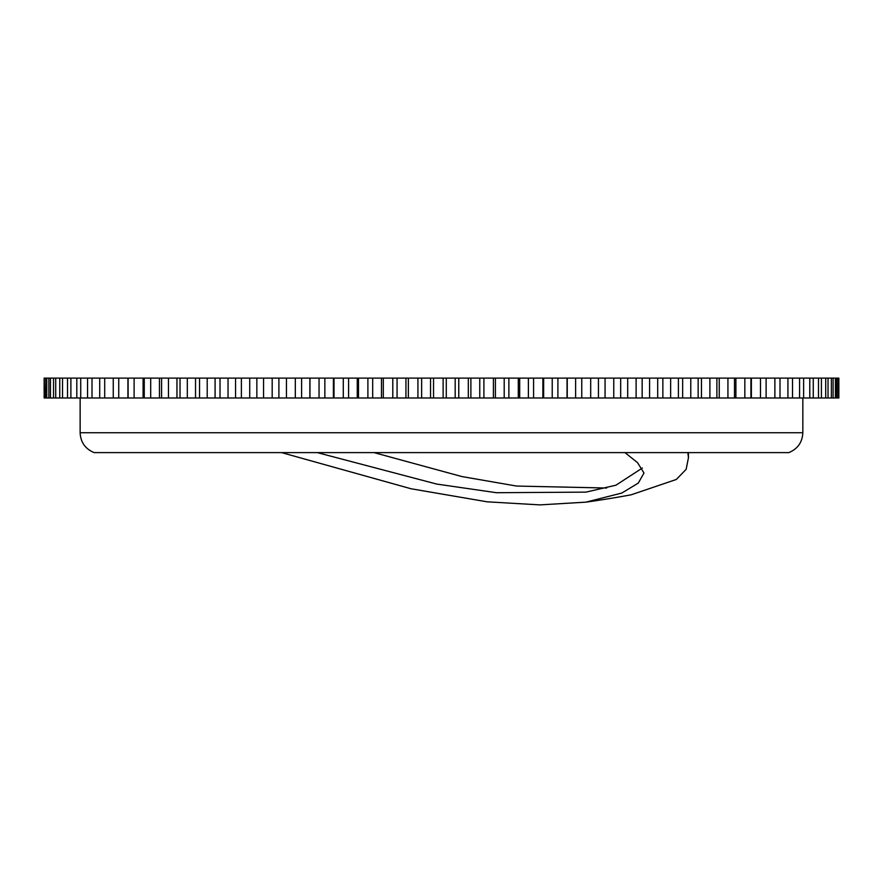 <?xml version="1.0" encoding="UTF-8"?>
<svg xmlns="http://www.w3.org/2000/svg" width="883" height="883" viewBox="0 0 883 883"><rect width="100%" height="100%" fill="white"/><g stroke="black" fill="none" stroke-linecap="round" stroke-linejoin="round"><path stroke-width="1.32" d="M281.589 452.615L411.125 488.774L487.206 501.82L539.866 504.888L585.915 502.151L621.842 493.034L638.31 483.078L643.983 473.023L637.526 462.637L624.954 452.615L94.183 452.615C85.309 448.95 80.629 442.328 80.132 432.747L80.132 397.979M80.132 432.747L802.835 432.747C802.349 442.328 797.658 448.95 788.795 452.615L687.857 452.615L688.442 457.725L686.146 469.348L676.312 479.469L631.19 494.8A1041.642 1041.642 0 0 1 585.915 502.151M374.028 452.615L461.853 476.555L516.588 486.058L606.665 488.023M642.371 468.012L615.97 485.186L585.915 492.129L496.412 492.703L436.688 484.061L317.273 452.615M838.85 397.979L838.85 378.112L838.85 397.979L44.15 397.979L44.15 378.112L44.658 397.979M734.49 397.979L734.49 378.112L716.886 378.112L716.886 397.979M709.899 397.979L709.899 378.112L716.886 378.112M698.155 397.979L698.155 378.112L678.398 378.112L678.398 397.979M690.771 397.979L690.771 378.112M670.639 397.979L670.639 378.112L678.398 378.112M657.692 397.979L657.692 378.112L636.113 378.112L636.113 397.979M649.59 397.979L649.59 378.112M627.703 397.979L627.703 378.112L636.113 378.112M613.751 397.979L613.751 378.112L590.694 378.112L590.694 397.979M605.065 397.979L605.065 378.112M581.765 397.979L581.765 378.112L590.694 378.112M567.029 397.979L567.029 378.112L542.868 378.112L542.868 397.979M557.901 397.979L557.901 378.112M533.575 397.979L533.575 378.112L542.868 378.112M518.299 397.979L518.299 378.112L493.409 378.112L493.409 397.979M508.873 397.979L508.873 378.112M483.906 397.979L483.906 378.112L493.409 378.112M468.321 397.979L468.321 378.112L443.123 378.112L443.123 397.979M458.763 397.979L458.763 378.112M433.542 397.979L433.542 378.112L443.123 378.112M417.924 397.979L417.924 378.112L392.803 378.112L392.803 397.979M408.365 397.979L408.365 378.112M383.31 397.979L383.31 378.112L392.803 378.112M367.891 397.979L367.891 378.112L343.277 378.112L343.277 397.979M358.498 397.979L358.498 378.112M334.017 397.979L334.017 378.112L343.277 378.112M319.05 397.979L319.05 378.112L295.319 378.112L295.319 397.979M309.977 397.979L309.977 378.112M286.456 397.979L286.456 378.112L295.319 378.112M272.185 397.979L272.185 378.112L249.723 378.112L249.723 397.979M263.564 397.979L263.564 378.112M241.39 397.979L241.39 378.112L249.723 378.112M228.035 397.979L228.035 378.112L207.207 378.112L207.207 397.979M220.022 397.979L220.022 378.112M199.536 397.979L199.536 378.112L207.207 378.112M187.317 397.979L187.317 378.112L168.465 378.112L168.465 397.979M180.033 397.979L180.033 378.112M161.578 397.979L161.578 378.112L168.465 378.112M150.695 397.979L150.695 378.112L134.106 378.112L134.106 397.979M144.26 397.979L144.26 378.112M128.123 397.979L128.123 378.112L134.106 378.112M118.752 397.979L118.752 378.112L104.702 378.112L104.702 397.979M113.256 397.979L113.256 378.112M99.713 397.979L99.713 378.112L104.702 378.112M92.009 397.979L92.009 378.112L80.717 378.112L80.717 397.979M87.549 397.979L87.549 378.112M76.81 397.979L76.81 378.112L80.717 378.112M70.883 397.979L70.883 378.112L62.527 378.112L62.527 397.979M67.527 397.979L67.527 378.112M59.757 397.979L59.757 378.112L62.527 378.112M55.717 397.979L55.717 378.112L50.452 378.112L50.452 397.979M53.532 397.979L53.532 378.112M48.863 397.979L48.863 378.112L50.452 378.112M46.755 397.979L46.755 378.112L44.658 378.112M45.773 397.979L45.773 378.112M44.271 397.979L44.271 378.112M838.475 397.979L838.475 378.112L836.576 378.112L836.576 397.979M837.945 397.979L837.945 378.112M835.439 397.979L835.439 378.112L836.576 378.112M833.099 397.979L833.099 378.112L828.033 378.112L828.033 397.979M831.356 397.979L831.356 378.112M825.704 397.979L825.704 378.112L828.033 378.112M821.411 397.979L821.411 378.112L813.265 378.112L813.265 397.979M818.497 397.979L818.497 378.112M809.777 397.979L809.777 378.112L813.265 378.112M803.618 397.979L803.618 378.112L792.515 378.112L792.515 397.979M799.568 397.979L799.568 378.112M787.923 397.979L787.923 378.112L792.515 378.112M779.998 397.979L779.998 378.112L766.113 378.112L766.113 397.979M774.877 397.979L774.877 378.112M760.495 397.979L760.495 378.112L766.113 378.112M727.934 397.979L727.934 378.112M750.925 397.979L750.925 378.112L734.49 378.112M744.833 397.979L744.833 378.112M709.899 378.112L701.466 378.112L701.466 397.979M701.466 378.112L698.155 378.112M670.639 378.112L657.692 378.112M627.703 378.112L613.751 378.112M581.765 378.112L567.029 378.112M533.575 378.112L518.299 378.112M483.906 378.112L468.321 378.112M433.542 378.112L417.924 378.112M383.31 378.112L367.891 378.112M334.017 378.112L319.05 378.112M286.456 378.112L272.185 378.112M241.39 378.112L228.035 378.112M199.536 378.112L187.317 378.112M161.578 378.112L150.695 378.112M128.123 378.112L118.752 378.112M99.713 378.112L92.009 378.112M76.81 378.112L70.883 378.112M59.757 378.112L55.717 378.112M48.863 378.112L46.755 378.112M835.439 378.112L833.099 378.112M825.704 378.112L821.411 378.112M809.777 378.112L803.618 378.112M787.923 378.112L779.998 378.112M760.495 378.112L750.925 378.112M719.248 378.112L719.248 397.979M682.647 378.112L682.647 397.979M662.857 378.112L662.857 397.979M642.162 378.112L642.162 397.979M620.672 378.112L620.672 397.979M598.453 378.112L598.453 397.979M575.606 378.112L575.606 397.979M552.228 378.112L552.228 397.979M543.652 378.112L543.652 397.979M528.387 378.112L528.387 397.979M519.69 378.112L519.69 397.979M504.204 378.112L504.204 397.979M495.396 378.112L495.396 397.979M479.767 378.112L479.767 397.979M470.893 378.112L470.893 397.979M455.175 378.112L455.175 397.979M446.279 378.112L446.279 397.979M430.54 378.112L430.54 397.979M421.632 378.112L421.632 397.979M405.937 378.112L405.937 397.979M397.074 378.112L397.074 397.979M381.478 378.112L381.478 397.979M372.692 378.112L372.692 397.979M357.262 378.112L357.262 397.979M348.586 378.112L348.586 397.979M333.388 378.112L333.388 397.979M324.856 378.112L324.856 397.979M301.6 378.112L301.6 397.979M278.896 378.112L278.896 397.979M256.854 378.112L256.854 397.979M235.551 378.112L235.551 397.979M215.088 378.112L215.088 397.979M195.529 378.112L195.529 397.979M176.953 378.112L176.953 397.979M159.459 378.112L159.459 397.979M143.09 378.112L143.09 397.979M127.925 378.112L127.925 397.979M751.378 378.112L751.378 397.979M735.903 378.112L735.903 397.979M624.954 452.615L687.857 452.615M802.835 432.747L802.835 397.979M688.442 457.725L688.442 452.615M567.239 378.112L567.239 397.979M309.867 378.112L309.867 397.979"/></g></svg>
